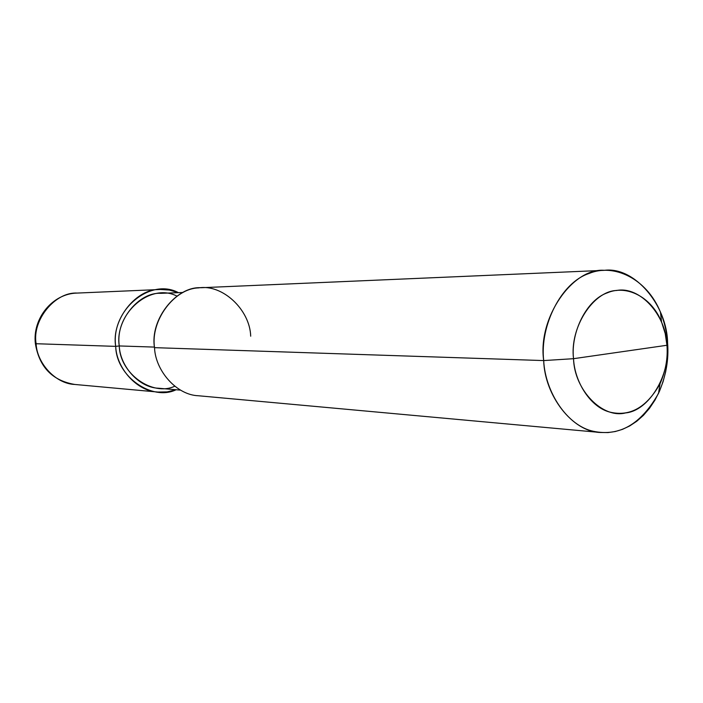 <?xml version="1.0" encoding="UTF-8"?>
<svg xmlns="http://www.w3.org/2000/svg" width="703" height="703" viewBox="0 0 703 703"><rect width="100%" height="100%" fill="white"/><g stroke="black" fill="none" stroke-linecap="round" stroke-linejoin="round"><path stroke-width="1.05" d="M115.696 346.368C110.52 310.48 150.161 277.316 178.421 292.659L169.326 290.049L160.407 289.487C136.751 287.966 111.03 319.593 115.696 346.368C116.47 368.082 136.804 391.369 157.947 392.054L167.156 391.887L176.093 389.743C152.613 401.369 116.329 376.94 115.696 346.368L119.273 345.946L115.696 346.368L36.125 343.723C36.846 363.029 55.44 383.794 74.817 384.462C55.44 383.794 36.846 363.029 36.125 343.723L115.696 346.368M160.407 289.487L77.014 293.081C55.326 291.763 31.855 319.918 36.125 343.723C31.855 319.918 55.326 291.763 77.014 293.081C52.611 293.555 32.338 318.371 35.37 343.582L36.125 343.723L35.37 343.582C39.227 367.028 52.373 380.648 74.817 384.462L157.947 392.054M573.525 358.688C569.597 327.695 593.139 291.086 616.628 290.488C639.888 285.866 666.321 315.287 666.945 345.27L573.525 358.688C574.588 382.353 590.995 408.012 610.731 412.31C630.415 416.651 646.848 407.125 660.047 383.724C665.697 370.815 667.999 358.003 666.945 345.27L667.586 342.906C668.966 359.576 665.943 376.377 658.535 393.32C641.241 424.111 619.536 436.774 593.411 431.299C567.18 425.86 545.141 391.993 543.691 360.577C544.64 395.262 572.198 431.932 600.476 432.486L608.025 432.573L615.222 431.537L622.427 429.375L629.651 425.974L636.716 421.29L643.412 415.35L649.563 408.223L654.985 400.086L659.528 391.123L663.105 381.597L665.671 371.773L667.226 361.896L667.586 342.906C667.182 305.524 634.677 266.323 604.369 270.33C572.769 267.553 537.496 317.809 543.691 360.577L573.525 358.688L666.945 345.27C670.557 374.84 648.922 410.851 625.617 412.916C602.673 418.962 574.333 390.139 573.525 358.688L543.691 360.577L154.519 347.651L543.691 360.577C539.667 325.972 561.108 282.465 589.035 273.502C613.578 263.063 646.734 278.397 660.477 312.22C664.563 322.457 666.927 332.677 667.586 342.906L666.945 345.27L665.223 333.574L661.532 321.886C651.031 296.121 625.89 284.724 607.462 292.791C586.478 299.768 570.537 332.624 573.525 358.688M180.601 390.139L158.553 388.232C138.939 387.704 119.985 366.105 119.273 345.946C119.835 374.005 153.052 396.668 174.748 386.219M176.91 296.121C150.82 282.29 114.492 312.984 119.273 345.946L154.467 347.089L119.273 345.946C114.949 321.095 138.904 291.798 160.829 293.336L182.938 292.492M600.476 432.486L198.404 395.754C176.453 395.06 155.319 370.543 154.519 347.651C149.677 319.434 176.444 286.103 200.996 287.729L604.369 270.33M250.699 336.201C249.934 309.777 222.482 283.854 198.554 287.905C174.37 288.432 150.38 320.48 154.519 347.651M658.535 393.32L660.047 383.724M660.477 312.22L661.532 321.886"/></g></svg>

